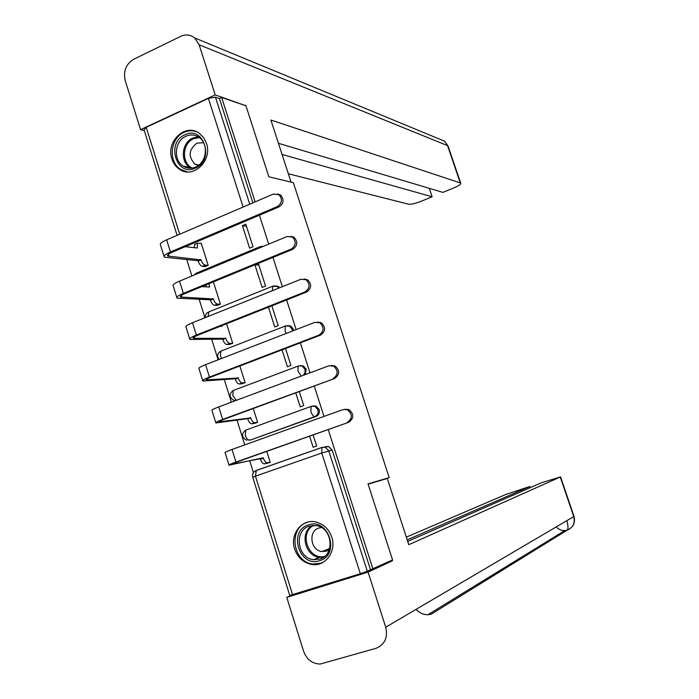 <?xml version="1.0" encoding="UTF-8"?>
<svg xmlns="http://www.w3.org/2000/svg" width="699" height="699" viewBox="0 0 699 699"><rect width="100%" height="100%" fill="white"/><g stroke="black" fill="none" stroke-linecap="round" stroke-linejoin="round"><path stroke-width="1.05" d="M293.641 330.566L293.37 329.168L290.775 326.04L288.11 325.594M305.236 374.62L306.214 369.194L303.366 365.918L300.57 365.612M248.04 440.003L250.749 439.933L316.097 416.403C318.849 415.066 319.862 412.768 319.137 409.518L316.018 406.084L313.108 405.936M294.672 549.099C297.835 557.872 303.637 563.01 312.086 564.512C325.481 566.723 336.708 551.188 331.728 537.085C328.775 528.872 323.41 523.831 315.633 521.952C301.723 518.658 289.552 534.552 294.672 549.099M171.928 158.918C173.396 163.435 175.956 166.904 179.608 169.333C193.212 179.241 212.741 160.508 206.441 143.304L203.662 137.677L199.433 133.404C185.742 122.57 165.549 141.513 171.928 158.918M186.755 259.644L191.875 276.009M199.18 299.338L204.947 317.748M211.701 339.321L218.114 359.802M224.309 379.592L231.378 402.178M237.005 420.143L244.746 444.879M249.796 460.999L253.422 472.585M367.307 571.223L360.334 573.704L321.758 453.022L321.907 447.482L325.297 447.264L328.757 450.872L367.307 571.223L392.567 559.908L368.024 483.9L389.186 477.627L293.353 182.666L268.862 176.777L245.943 105.776L221.644 97.484L255.144 201.88M372.943 568.986L328.207 429.562M323.987 416.412L314.235 386.031M310.007 372.838L300.369 342.825M296.131 329.605L286.616 299.958M282.361 286.704L272.968 257.415M268.704 244.126L259.416 215.196M177.083 235.362L144.029 129.717L146.222 127.323L208.398 98.393L215.458 97.178L249.735 204.195M221.644 97.484L219.416 98.515L215.458 97.178M360.334 573.704L289.753 595.461L252.776 477.295L255.458 476.168L292.601 594.779M254.156 423.454L257.625 422.388L253.256 408.522M295.764 392.847L300.229 406.853L303.733 405.577L299.259 391.554M241.688 383.812L245.139 382.72L239.871 365.988M282.047 349.841L287.438 366.757L290.915 365.446L285.507 348.521M229.316 344.45L232.741 343.34L226.581 323.777M268.433 307.176L274.742 326.949L278.193 325.603L271.867 305.812M217.022 305.358L220.421 304.231L213.387 281.88M254.917 264.825L262.125 287.42L265.55 286.04L258.333 263.427M255.083 264.764L258.875 265.131M204.807 266.537L208.197 265.402L201.181 243.121L200.744 243.304M242.422 225.655L249.604 248.171L253.003 246.756L245.803 224.213L242.422 225.655L246.467 226.284M381.872 480.073L389.186 477.627M266.712 463.376L270.198 462.327L266.756 451.379M309.587 436.176L313.117 447.238L316.647 445.997L313.108 434.927M279.757 287.743L278.246 286.433L275.493 285.9M235.38 400.317L235.947 400.475M219.416 98.515L252.872 202.85M370.514 569.737L332.165 450.13L328.722 446.547L325.751 446.565M347.176 422.554C352.593 418.526 352.663 414.262 347.368 409.763L342.982 409.579L232.024 449.448L235.956 462.056L348.67 422.301L237.695 461.698L232.531 464.04L263.374 458.16C264.51 461.27 265.856 462.825 267.42 462.817L270.163 462.231M344.852 409.238L348.862 409.535C354.14 414.018 354.078 418.273 348.67 422.301M263.252 457.775L229.01 465.202C228.241 465.045 230.556 463.996 235.956 462.056M268.005 463.096L264.432 463.874C262.868 463.874 261.522 462.327 260.386 459.217L260.264 458.832M228.931 464.949L225.122 452.716C224.344 452.498 226.642 451.414 232.024 449.448M368.111 484.171L387.281 478.466L408.784 544.687L560.572 476.884L541.113 482.86L407.718 541.402M286.765 597.383L368.085 572.105L385.734 627.213C388.059 637.637 384.782 644.688 375.922 648.357L320.177 664.05C312.261 663.797 306.739 659.559 303.628 651.346L286.765 597.383L292.732 594.735M530.174 487.666L529.781 486.495L505.639 494.534L406.329 537.129M529.781 486.495L407.211 539.838M368.085 572.105L392.462 560.79L386.931 562.512M392.462 560.79L392.226 560.065M416.141 609.327C419.417 612.944 423.341 614.744 427.91 614.727L431.143 614.229L567.308 530.078C568.322 528.767 568.173 525.622 566.872 520.641M291.046 182.116L270.889 120.027L460.265 182.928L447.587 145.645L199.136 44.771L215.196 94.889L245.524 105.636M288.338 173.763L408.461 204.169C411.117 204.484 415.276 203.558 420.92 201.382L432.131 196.786L282.073 154.462M199.136 44.771L194.663 37.921C190.416 34.609 185.777 34.076 180.726 36.339L133.666 59.284C125.995 64.063 123.164 71.115 125.182 80.455L140.56 129.638L215.196 94.889M278.447 143.304L442.878 192.391L454.228 187.743C458.885 185.751 461.043 184.239 460.702 183.199L460.265 182.928M429.282 188.328L432.131 196.786M244.921 105.427L245.384 105.217M140.56 129.638L144.309 130.617M319.67 560.677C299.355 568.025 287.673 530.829 308.364 524.958C328.644 517.251 340.666 554.936 319.67 560.677M309.351 526.085C293.632 530.358 297.18 558.335 313.641 559.663L319.81 559.121C335.223 555.128 332.479 527.789 316.472 525.639L309.351 526.085M321.435 527.518L319.032 527.981C307.997 530.96 310.417 550.541 321.951 551.546L326.389 551.17L329.299 549.667M307.534 522.319C287.979 527.666 292.505 562.485 312.995 564.006L320.509 563.324L323.689 561.952M195.432 168.092C176.515 177.397 165.619 142.692 184.894 134.793C203.785 125.156 214.986 160.281 195.432 168.092M185.951 136.2C174.698 140.752 172.906 160.054 183.164 166.082C187.122 168.529 191.308 168.843 195.703 167.009C206.799 162.657 208.931 143.697 199.023 137.362C194.907 134.627 190.556 134.243 185.951 136.2M203.601 142.718L196.917 143.146C188.695 149.586 188.022 156.576 194.899 164.116L198.324 165.488M196.681 131.805C192.496 130.294 188.311 130.468 184.117 132.329C170.128 138.009 167.961 162.011 180.735 169.455L187.411 171.91M333.012 378.675C338.281 374.804 338.456 370.61 333.545 366.093L328.853 365.804L218.752 406.888L222.658 419.409L334.533 378.535L224.423 419.164C220.447 420.658 218.77 421.541 219.372 421.812L250.731 417.941C251.867 421.043 253.221 422.633 254.803 422.72L257.599 422.301M331.256 365.455L335.066 365.988C339.967 370.487 339.793 374.673 334.533 378.535M250.618 417.556L247.647 418.649L215.869 422.965C215.047 422.607 217.302 421.418 222.658 419.409M255.065 423.314L251.841 423.804C250.251 423.716 248.896 422.126 247.761 419.033L247.647 418.649M215.755 422.58L212.015 410.575C211.168 410.156 213.413 408.924 218.752 406.888M318.954 335.136C324.083 331.396 324.353 327.272 319.784 322.755L314.83 322.361L205.585 364.66L209.455 377.076L318.954 335.136L320.518 335.118L211.255 376.944C207.315 378.5 205.672 379.478 206.319 379.898L238.184 378.01C239.311 381.095 240.674 382.72 242.273 382.903L245.113 382.659M317.739 322.038L321.339 322.763C325.9 327.272 325.629 331.387 320.518 335.118M238.062 377.626L235.109 378.744L202.832 381.051C201.941 380.492 204.152 379.164 209.455 377.076M242.422 383.751L239.338 384.013C237.721 383.838 236.358 382.213 235.231 379.129L235.109 378.744M202.666 380.536L199.005 368.749C198.097 368.128 200.29 366.765 205.585 364.66M305.009 291.937C309.998 288.311 310.356 284.24 306.083 279.74L300.919 279.259L192.513 322.737L196.358 335.066L305.009 291.937L306.599 292.033L198.184 335.048C194.27 336.647 192.671 337.731 193.37 338.299L225.716 338.36C226.843 341.427 228.215 343.095 229.84 343.366L232.723 343.296M304.292 278.988L307.674 279.862C311.937 284.362 311.579 288.416 306.599 292.033M225.602 337.984L222.666 339.129L189.883 339.443C188.94 338.683 191.098 337.224 196.358 335.066M229.945 344.432L226.922 344.511C225.288 344.24 223.907 342.58 222.789 339.513L222.666 339.129M221.74 325.699L221.941 326.346L220.124 326.337M189.682 338.797L186.091 327.237C185.121 326.416 187.262 324.913 192.513 322.737M291.177 249.062C296.035 245.532 296.463 241.522 292.462 237.048L287.114 236.489L179.538 281.129L183.356 293.362L291.177 249.062L292.794 249.272L185.2 293.458C181.329 295.109 179.765 296.289 180.508 297.005L213.344 298.989C214.462 302.047 215.842 303.75 217.485 304.109L220.421 304.205M290.915 236.297L294.078 237.284C298.071 241.758 297.643 245.751 292.794 249.272M213.221 298.613L210.312 299.792L177.039 298.15C176.034 297.189 178.14 295.59 183.356 293.362M217.59 305.376L214.584 305.28C212.933 304.921 211.552 303.217 210.434 300.168L210.312 299.792M209.045 283.663L209.586 287.053L201.889 286.599M206.31 286.861L206.153 284.851M176.795 297.363L173.265 286.031C172.242 285.009 174.331 283.375 179.538 281.129M277.442 206.52C282.186 203.068 282.676 199.119 278.918 194.672L273.414 194.042L166.659 239.827L170.451 251.972L277.442 206.52L279.093 206.843L172.321 252.173C168.485 253.877 166.956 255.161 167.743 256.017L201.05 259.888C202.168 262.938 203.558 264.676 205.226 265.122L208.197 265.393M277.599 193.946L280.561 195.021C284.318 199.46 283.829 203.4 279.093 206.843M200.936 259.512L198.044 260.727L164.282 257.153C163.217 256 165.279 254.27 170.451 251.972M205.349 266.59L202.343 266.319C200.674 265.882 199.276 264.143 198.167 261.103L198.044 260.727M201.26 243.366L197.485 243.182L197.328 248.04L185.279 246.668M194.025 247.664L195.004 244.231M163.994 256.236L160.543 245.122C159.459 243.907 161.504 242.142 166.659 239.827M286.022 325.778L289.5 326.031L292.103 329.168L292.383 331.055M298.674 365.883L302.108 365.996L304.965 369.282L305.061 372.567L303.427 375.293M311.763 406.18L314.777 406.25L317.914 409.693C318.639 412.952 317.617 415.25 314.856 416.595L250.749 439.933M316.097 416.403L314.856 416.595C313.397 416.49 312.086 414.865 310.933 411.728L311.072 406.407L311.536 406.206M243.121 207.035L208.398 98.393M146.222 127.323L179.704 234.235M332.165 450.13L321.758 453.022L255.458 476.168L256.288 470.436L322.082 447.369M233.676 390.339L233.195 390.514L232.846 395.625L236.271 400.352M246.336 429.937L245.69 430.165L245.332 435.468C246.459 438.553 247.813 440.117 249.403 440.169M245.751 430.147L246.197 429.955M235.31 400.71L234.008 400.466C229.054 397.478 228.783 394.166 233.195 390.514L298.115 366.084L297.975 371.213L301.313 376.079M273.641 285.926L276.953 286.345L278.787 288.137M261.339 246.371L263.191 246.415M298.63 365.883L303.366 365.918M221.303 350.933L220.788 351.143L220.447 356.071L221.522 358.482M285.751 325.856L285.244 326.04L285.113 330.985L286.188 333.449M208.94 311.841L208.057 316.507M272.925 286.109L272.243 290.758M196.655 273.012L195.545 274.489M260.194 246.633L259.189 248.075M260.386 459.217L263.374 458.16M233.501 463.315L233.676 463.874M264.432 463.874L267.42 462.817M385.734 627.213L573.73 516.605L560.275 477.041M556.177 526.932C558.588 529.44 561.472 530.655 564.818 530.567L567.195 530.157C573.093 527.658 575.268 523.14 573.73 516.605L573.984 516.308M448.146 146.292L444.503 141.154L439.584 139.127M323.55 557.278L319.478 557.33C304.843 556.159 299.522 532.393 312.287 525.456M313.764 525.377C298.473 532.638 308.373 560.773 324.738 556.36M183.164 166.082L190.049 167.638C179.87 161.661 181.644 142.552 192.819 138.053L198.201 136.829M199.267 137.546L193.623 138.725C182.186 143.295 181.233 163.234 192.208 168.04M247.761 419.033L250.731 417.941M220.281 420.894L220.552 421.759M251.841 423.804L254.803 422.72M235.231 379.129L238.184 378.01M207.157 378.788L207.524 379.959M239.338 384.013L242.273 382.903M222.789 339.513L225.716 338.36M194.139 336.988L194.602 338.465M226.922 344.511L229.84 343.366M220.867 326.337L221.819 325.961M210.434 300.168L213.344 298.989M181.216 295.502L181.766 297.285M214.584 305.28L217.485 304.109M208.686 287.001L209.473 286.677M198.167 261.103L201.05 259.888M168.389 254.331L169.027 256.393M202.343 266.319L205.226 265.122M196.541 247.953L197.205 247.664M313.257 564.041L312.086 564.512M316.018 406.084L311.072 406.407L245.69 430.165C241.155 433.965 241.487 437.321 246.695 440.239M290.775 326.04L285.244 326.04L220.788 351.143C217.363 353.301 216.777 356.071 219.032 359.452M278.246 286.433L272.461 286.284L208.459 312.034C206.205 313.196 205.2 315.039 205.445 317.547M263.095 246.45L259.775 246.799L196.227 273.195L193.981 275.135M328.722 446.547L321.907 447.482L255.843 470.645C253.09 472.043 252.059 474.237 252.758 477.225M347.368 409.763L348.862 409.535M427.91 614.727L564.818 530.567L567.308 530.078C573.32 527.396 575.557 522.835 574.01 516.395L560.572 476.884M194.663 37.921L444.503 141.154L448.033 145.969L460.702 183.199M321.951 551.546L329.666 548.532M323.602 557.243L319.478 557.33L313.641 559.663M194.899 164.116L198.909 165.051M333.545 366.093L335.066 365.988M319.784 322.755L321.339 322.763M306.083 279.74L307.674 279.862M193.212 337.818L193.37 338.299M292.462 237.048L294.078 237.284M180.325 296.428L180.508 297.005M278.918 194.672L280.561 195.021M194.61 244.397L197.485 243.182M167.524 255.345L167.743 256.017"/></g></svg>
